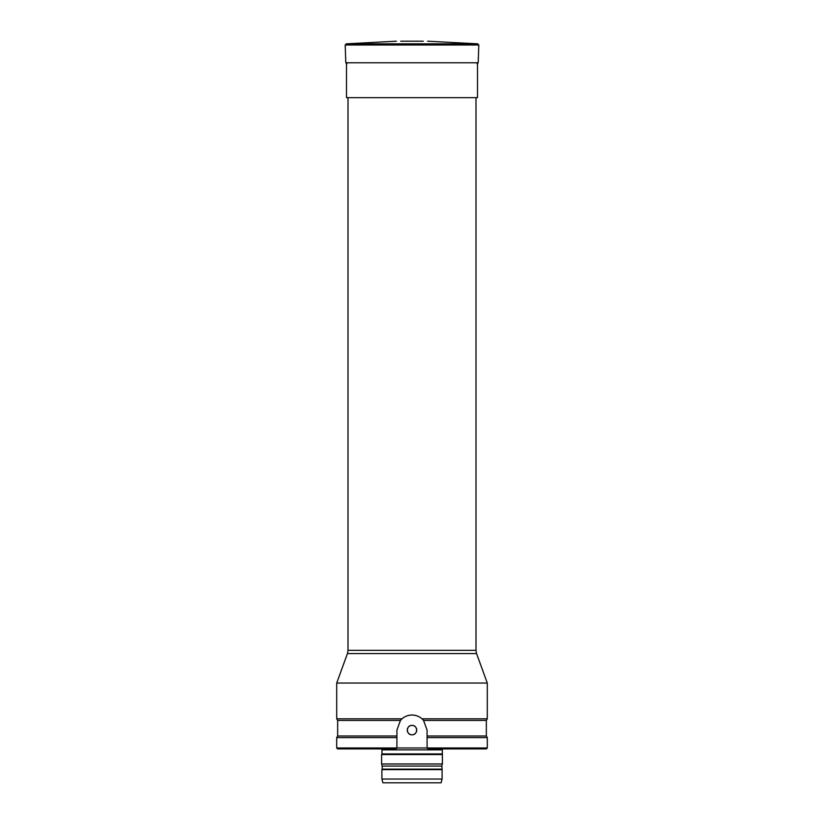 <?xml version="1.0" encoding="UTF-8"?>
<svg xmlns="http://www.w3.org/2000/svg" width="824" height="824" viewBox="0 0 824 824"><rect width="100%" height="100%" fill="white"/><g stroke="black" fill="none" stroke-linecap="round" stroke-linejoin="round"><path stroke-width="1.24" d="M423.289 41.2L400.711 41.2M475.994 97.665L475.994 650.352L476.56 653.576L347.44 653.576L336.707 683.044L336.707 718.806L402.019 718.806C404.872 716.344 408.189 715.088 411.979 715.036L412.021 715.036C415.811 715.088 419.128 716.344 421.981 718.806L487.293 718.806L487.293 683.044L336.707 683.044M402.019 718.806L400.433 720.434L337.655 720.434L336.707 718.806M487.293 718.806L486.345 720.434L423.567 720.434L421.981 718.806M486.345 720.434L486.345 735.997L427.079 735.997L427.079 730.095L423.567 720.434A15.059 15.059 0 0 0 400.433 720.434L396.921 730.095L396.921 735.997L337.655 735.997L336.707 737.624L396.921 737.624L396.921 735.997L396.921 747.976L395.983 748.923L337.655 748.923L336.707 747.976L427.079 747.976L428.017 748.923L427.079 747.976L487.293 747.976L486.345 748.923L428.017 748.923M427.079 747.976L427.079 735.997L427.079 737.624L487.293 737.624L487.293 747.976M412 725.388C418.067 725.099 418.077 735.09 412 734.802C405.923 735.101 405.933 725.099 412 725.388A4.707 4.707 0 0 1 416.079 732.454A4.707 4.707 0 0 1 407.921 732.454A4.707 4.707 0 0 1 412 725.388M395.983 748.923L396.921 747.976M441.098 782.8L382.903 782.8L381.893 779.041L442.107 779.041L441.098 782.8M441.829 769.142L382.171 769.142L382.171 766.062L441.829 766.062L442.107 769.626L381.893 769.626L381.893 779.041M442.107 769.626L442.107 779.041M441.829 766.062L442.395 763.982L381.605 763.982L382.171 766.062M442.272 748.923L442.395 754.568L381.605 754.568L381.605 763.982M442.395 754.568L442.395 763.982M442.024 753.919L381.976 753.919L381.605 754.568M477.498 62.779L477.498 97.665L346.502 97.665L346.502 62.779M478.816 45.001L345.184 45.001L346.255 43.837L477.745 43.837L478.816 45.001L478.198 62.779L345.802 62.779L345.184 45.001M348.006 97.665L348.006 650.352L475.994 650.352M442.024 749.861L381.976 749.861L381.976 753.919M478.198 62.779L477.065 63.87M345.802 62.779L346.935 63.87M396.375 41.2L346.255 43.837M427.625 41.2L477.745 43.837M476.56 653.576L487.293 683.044M348.006 650.352L347.44 653.576M337.655 720.434L337.655 735.997M486.345 735.997L487.293 737.624M336.707 737.624L336.707 747.976M381.976 749.861L381.728 748.923"/></g></svg>
